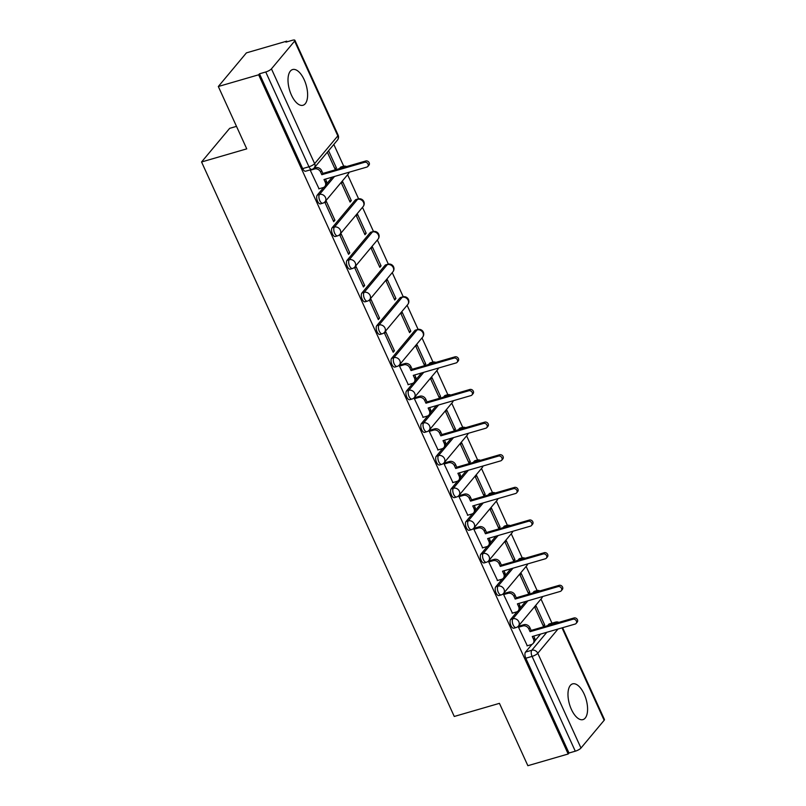 <?xml version="1.0" encoding="UTF-8"?>
<svg xmlns="http://www.w3.org/2000/svg" width="806" height="806" viewBox="0 0 806 806"><rect width="100%" height="100%" fill="white"/><g stroke="black" fill="none" stroke-linecap="round" stroke-linejoin="round"><path stroke-width="1.21" d="M517.12 611.704L510.661 619.441A4.765 2.227 73.8 0 0 510.923 625.587A4.765 2.227 73.8 0 0 513.896 628.206L516.122 627.552A4.765 2.227 -106.2 0 1 513.15 624.932A4.765 2.227 -106.2 0 1 512.888 618.786L527.9 600.813M502.249 579.061L495.781 586.798A4.765 2.227 73.8 0 0 496.053 592.944A4.765 2.227 73.8 0 0 499.015 595.563L501.251 594.909A4.765 2.227 -106.2 0 1 498.279 592.299A4.765 2.227 -106.2 0 1 498.007 586.153L513.029 568.17M487.368 546.418L480.91 554.155A4.765 2.227 73.8 0 0 481.172 560.301A4.765 2.227 73.8 0 0 484.144 562.92L486.371 562.276A4.765 2.227 -106.2 0 1 483.399 559.656A4.765 2.227 -106.2 0 1 483.137 553.51L498.148 535.527M472.497 513.775L466.029 521.512A4.765 2.227 73.8 0 0 466.301 527.658A4.765 2.227 73.8 0 0 469.263 530.277L471.5 529.633A4.765 2.227 -106.2 0 1 468.528 527.013A4.765 2.227 -106.2 0 1 468.256 520.867L483.278 502.884M457.617 481.132L451.159 488.869A4.765 2.227 73.8 0 0 451.42 495.015A4.765 2.227 73.8 0 0 454.393 497.634L456.619 496.99A4.765 2.227 -106.2 0 1 453.647 494.37A4.765 2.227 -106.2 0 1 453.385 488.224L468.397 470.251M442.746 448.489L436.278 456.226A4.765 2.227 73.8 0 0 436.55 462.372A4.765 2.227 73.8 0 0 439.512 464.991L441.748 464.347A4.765 2.227 -106.2 0 1 438.776 461.727A4.765 2.227 -106.2 0 1 438.504 455.581L453.526 437.608M427.865 415.846L421.407 423.583A4.765 2.227 73.8 0 0 421.669 429.729A4.765 2.227 73.8 0 0 424.641 432.348L426.868 431.704A4.765 2.227 -106.2 0 1 423.896 429.084A4.765 2.227 -106.2 0 1 423.634 422.938L438.645 404.965M412.994 383.213L406.526 390.94A4.765 2.227 73.8 0 0 406.798 397.086A4.765 2.227 73.8 0 0 409.76 399.705L411.997 399.061A4.765 2.227 -106.2 0 1 409.025 396.441A4.765 2.227 -106.2 0 1 408.753 390.295L423.775 372.322M414.838 330.551L391.656 358.307A4.765 2.227 73.8 0 0 391.918 364.453A4.765 2.227 73.8 0 0 394.89 367.073L397.116 366.418A4.765 2.227 -106.2 0 1 394.144 363.798A4.765 2.227 -106.2 0 1 393.882 357.652L417.065 329.906A4.765 2.227 -106.2 0 1 417.639 329.513L415.412 330.158A4.765 2.227 73.8 0 0 414.838 330.551L417.065 329.906A4.765 4.03 -140.1 0 1 423.019 332.918A4.765 4.03 -140.1 0 1 422.626 337.15A4.765 4.765 0 0 0 417.639 329.513M399.957 297.908L376.775 325.664A4.765 2.227 73.8 0 0 377.047 331.81A4.765 2.227 73.8 0 0 380.009 334.43L382.245 333.775A4.765 2.227 -106.2 0 1 379.273 331.155A4.765 2.227 -106.2 0 1 379.001 325.009L402.184 297.263A4.765 2.227 -106.2 0 1 402.768 296.87L400.532 297.515A4.765 2.227 73.8 0 0 399.957 297.908L402.184 297.263A4.765 4.03 -140.1 0 1 408.148 300.275A4.765 4.03 -140.1 0 1 407.755 304.507A4.765 4.765 0 0 0 402.768 296.87M385.087 265.275L361.904 293.021A4.765 2.227 73.8 0 0 362.166 299.167A4.765 2.227 73.8 0 0 365.138 301.787L367.365 301.142A4.765 2.227 -106.2 0 1 364.403 298.522A4.765 2.227 -106.2 0 1 364.131 292.377L387.313 264.62A4.765 2.227 -106.2 0 1 387.888 264.227L385.661 264.872A4.765 2.227 73.8 0 0 385.087 265.275L387.313 264.62A4.765 4.03 -140.1 0 1 393.268 267.632A4.765 4.03 -140.1 0 1 392.875 271.864A4.765 4.765 0 0 0 387.888 264.227M370.206 232.632L347.023 260.378A4.765 2.227 73.8 0 0 347.295 266.524A4.765 2.227 73.8 0 0 350.257 269.144L352.494 268.499A4.765 2.227 -106.2 0 1 349.522 265.879A4.765 2.227 -106.2 0 1 349.25 259.734L372.432 231.977A4.765 2.227 -106.2 0 1 373.017 231.584L370.78 232.229A4.765 2.227 73.8 0 0 370.206 232.632L372.432 231.977A4.765 4.03 -140.1 0 1 378.397 234.989A4.765 4.03 -140.1 0 1 378.004 239.221A4.765 4.765 0 0 0 373.017 231.584M355.335 199.989L332.153 227.735A4.765 2.227 73.8 0 0 332.415 233.881A4.765 2.227 73.8 0 0 335.387 236.501L337.613 235.856A4.765 2.227 -106.2 0 1 334.651 233.236A4.765 2.227 -106.2 0 1 334.379 227.091L357.562 199.344A4.765 2.227 -106.2 0 1 358.136 198.941L355.909 199.596A4.765 2.227 73.8 0 0 355.335 199.989L357.562 199.344A4.765 4.03 -140.1 0 1 363.516 202.346A4.765 4.03 -140.1 0 1 363.123 206.578A4.765 4.765 0 0 0 358.136 198.941M323.74 187.355L317.272 195.092A4.765 2.227 73.8 0 0 317.544 201.238A4.765 2.227 73.8 0 0 320.506 203.858L322.743 203.213A4.765 2.227 -106.2 0 1 319.77 200.593A4.765 2.227 -106.2 0 1 319.498 194.448L334.52 176.474M304.205 79.764A18.598 8.665 73.8 0 0 292.628 69.548A18.598 8.665 73.8 0 0 291.419 95.058A18.598 8.665 73.8 0 0 302.996 105.274A18.598 8.665 73.8 0 0 304.205 79.764M584.169 694.097A18.598 8.665 73.8 0 0 572.592 683.881A18.598 8.665 73.8 0 0 571.394 709.391A18.598 8.665 73.8 0 0 582.97 719.607A18.598 8.665 73.8 0 0 584.169 694.097M551.979 623.159L540.997 599.049M537.108 590.536L526.117 566.406M522.238 557.893L511.246 533.763M507.357 525.25L496.365 501.13M492.486 492.607L481.494 468.488M477.605 459.964L466.614 435.845M462.735 427.331L451.743 403.202M447.854 394.688L436.862 370.559M432.983 362.045L421.991 337.916M418.102 329.402L407.111 305.273M403.232 296.759L392.24 272.63M388.351 264.116L377.359 239.997M373.48 231.473L362.488 207.354M358.599 198.83L347.608 174.711M343.729 166.197L333.815 144.445M287.047 41.811L286.745 41.156L285.929 42.144L292.205 40.32A4.765 1.259 -24.5 0 1 294.905 40.3A4.765 1.259 -24.5 0 1 294.623 41.106L271.441 68.853L314.642 163.638L337.815 135.892L294.623 41.106M236.49 126.361L229.66 128.345L201.56 161.976L246.747 148.858L218.325 86.504L258.645 74.797L568.18 753.993L527.859 765.7L499.438 703.346L454.262 716.463L201.56 161.976M218.325 86.504L246.424 52.864L286.745 41.156M562.608 627.703L604.44 719.496A4.765 1.259 155.5 0 1 604.147 720.302L580.975 748.049A4.765 1.259 155.5 0 1 575.283 751.192L568.996 753.016L525.804 658.23A4.765 2.227 -106.2 0 1 525.532 652.074L532 644.347M534.852 640.921L540.554 634.1M547.627 625.637L548.715 624.328L554.991 622.504A4.765 2.227 -106.2 0 1 555.576 622.111L549.289 623.935A4.765 2.227 73.8 0 0 548.715 624.328M568.996 753.016L568.18 753.993M259.472 73.809L302.663 168.595A4.765 2.227 73.8 0 0 305.635 171.215L311.912 169.391A4.765 2.227 -106.2 0 1 308.95 166.771L265.748 71.986L259.472 73.809L258.645 74.797M265.748 71.986A4.765 1.259 -24.5 0 0 271.441 68.853M310.602 169.774L310.239 170.207L319.035 188.785M327.347 152.193L335.205 169.431L336.434 167.96L334.752 168.444M351.305 200.603L342.721 181.773L341.492 183.244L350.076 202.074L351.305 200.603L349.633 201.087M334.923 220.209L326.339 201.379L325.11 202.85L333.694 221.68L334.923 220.209L333.241 220.703M366.186 233.246L357.602 214.406L356.373 215.877L364.957 234.717L366.186 233.246L364.503 233.73M349.794 252.852L341.22 234.022L339.991 235.493L348.565 254.323L349.794 252.852L348.121 253.336M381.057 265.879L372.473 247.049L371.244 248.52L379.828 267.35L381.057 265.879L379.384 266.373M364.675 285.495L356.091 266.665L354.862 268.136L363.446 286.966L364.675 285.495L362.992 285.979M395.937 298.522L387.354 279.692L386.124 281.163L394.708 299.993L395.937 298.522L394.255 299.016M379.545 318.138L370.972 299.308L369.742 300.779L378.316 319.609L379.545 318.138L377.873 318.622M410.808 331.165L402.224 312.335L400.995 313.806L409.579 332.636L410.808 331.165L409.136 331.659M394.426 350.781L385.842 331.951L384.613 333.422L393.197 352.252L394.426 350.781L392.744 351.265M425.689 363.808L417.105 344.978L415.876 346.449L424.46 365.279L425.689 363.808L424.006 364.292M400.794 364.755L399.494 366.055L408.289 384.633M440.56 396.451L431.976 377.621L430.747 379.092L439.33 397.922L440.56 396.451L438.887 396.935M415.674 397.398L414.365 398.698L423.16 417.276M455.44 429.094L446.856 410.264L445.627 411.735L454.211 430.565L455.44 429.094L453.758 429.578M430.545 430.041L429.245 431.341L438.041 449.919M470.311 461.737L461.727 442.907L460.498 444.378L469.082 463.208L470.311 461.737L468.639 462.221M445.426 462.684L444.116 463.984L452.912 482.562M485.192 494.38L476.608 475.54L475.379 477.011L483.963 495.851L485.192 494.38L483.509 494.864M460.297 495.327L458.997 496.627L467.792 515.205M500.063 527.023L491.479 508.183L490.25 509.654L498.833 528.484L500.063 527.023L498.39 527.507M475.177 527.97L473.868 529.27L482.663 547.848M514.943 559.656L506.359 540.826L505.13 542.297L513.714 561.127L514.943 559.656L513.261 560.15M490.048 560.613L488.748 561.913L497.544 580.491M529.814 592.299L521.23 573.469L520.001 574.94L528.585 593.77L529.814 592.299L528.142 592.793M504.929 593.246L503.619 594.556L512.415 613.124M544.695 624.942L536.111 606.112L534.882 607.583L543.466 626.413L544.695 624.942L543.012 625.426M519.799 625.889L518.5 627.189L527.295 645.767M519.981 608.278L525.673 601.457M532.746 592.994L533.834 591.685L536.071 591.04A4.765 2.227 -106.2 0 1 536.645 590.647L534.418 591.292A4.765 2.227 73.8 0 0 533.834 591.685M505.1 575.635L510.803 568.814M517.875 560.351L518.963 559.042L521.19 558.397A4.765 2.227 -106.2 0 1 521.774 558.004L519.538 558.649A4.765 2.227 73.8 0 0 518.963 559.042M490.229 542.992L495.922 536.181M502.994 527.708L504.093 526.409L506.319 525.754A4.765 2.227 -106.2 0 1 506.893 525.361L504.667 526.006A4.765 2.227 73.8 0 0 504.093 526.409M475.349 510.359L481.051 503.538M488.124 495.065L489.212 493.766L491.438 493.111A4.765 2.227 -106.2 0 1 492.023 492.718L489.786 493.373A4.765 2.227 73.8 0 0 489.212 493.766M460.478 477.716L466.17 470.895M473.243 462.422L474.341 461.123L476.568 460.478A4.765 2.227 -106.2 0 1 477.142 460.075L474.915 460.73A4.765 2.227 73.8 0 0 474.341 461.123M445.597 445.073L451.3 438.252M458.372 429.779L459.46 428.48L461.687 427.835A4.765 2.227 -106.2 0 1 462.271 427.442L460.035 428.087A4.765 2.227 73.8 0 0 459.46 428.48M430.726 412.43L436.419 405.609M443.491 397.136L444.59 395.837L446.816 395.192A4.765 2.227 -106.2 0 1 447.39 394.799L445.164 395.444A4.765 2.227 73.8 0 0 444.59 395.837M415.846 379.787L421.548 372.966M428.621 364.493L429.709 363.194L431.935 362.549A4.765 2.227 -106.2 0 1 432.52 362.156L430.283 362.801A4.765 2.227 73.8 0 0 429.709 363.194M326.591 183.939L332.294 177.119M339.366 168.645L340.454 167.346L342.681 166.701A4.765 2.227 -106.2 0 1 343.265 166.298L341.029 166.953A4.765 2.227 73.8 0 0 340.454 167.346M336.434 167.96L328.576 150.722M318.743 188.866L323.105 187.607A4.765 4.03 -140.1 0 0 324.858 186.478A4.765 4.03 -140.1 0 0 325.251 182.237L324.012 179.516L366.871 167.074A2.74 2.317 -140.1 0 0 364.675 162.268L321.816 174.711L320.576 171.99A4.765 4.03 -140.1 0 0 314.622 168.978L315.69 167.708A4.765 4.03 39.9 0 1 321.644 170.711L322.884 173.431L365.743 160.988A2.74 2.317 39.9 0 1 368.936 165.159L367.879 166.429M325.463 179.103L326.319 180.967A4.765 4.03 39.9 0 1 325.926 185.199L324.858 186.478M313.927 168.212L315.69 167.708M310.25 170.247L314.622 168.978M321.816 174.711L322.884 173.431M407.997 384.724L412.36 383.455A4.765 4.03 -140.1 0 0 414.113 382.326A4.765 4.03 -140.1 0 0 414.506 378.095L413.266 375.374L456.125 362.932A2.74 2.317 -140.1 0 0 453.929 358.116L411.07 370.559L409.831 367.838A4.765 4.03 -140.1 0 0 403.877 364.826L404.944 363.556A4.765 4.03 39.9 0 1 410.899 366.569L412.138 369.279L454.997 356.836A2.74 2.317 39.9 0 1 458.191 361.007L457.133 362.277M414.717 374.951L415.574 376.815A4.765 4.03 39.9 0 1 415.181 381.047L414.113 382.326M400.511 364.846L404.944 363.556M399.504 366.095L403.877 364.826M411.07 370.559L412.138 369.279M422.868 417.367L427.24 416.098A4.765 4.03 -140.1 0 0 428.994 414.969A4.765 4.03 -140.1 0 0 429.386 410.738L428.147 408.017L470.996 395.575A2.74 2.317 -140.1 0 0 468.8 390.759L425.951 403.202L424.712 400.481A4.765 4.03 -140.1 0 0 418.747 397.469L419.815 396.199A4.765 4.03 39.9 0 1 425.78 399.202L427.019 401.922L469.868 389.479A2.74 2.317 39.9 0 1 473.072 393.65L472.004 394.92M429.598 407.594L430.444 409.458A4.765 4.03 39.9 0 1 430.051 413.69L428.994 414.969M415.382 397.489L419.815 396.199M414.385 398.738L418.747 397.469M425.951 403.202L427.019 401.922M437.749 450L442.111 448.74A4.765 4.03 -140.1 0 0 443.864 447.612A4.765 4.03 -140.1 0 0 444.257 443.371L443.018 440.65L485.877 428.208A2.74 2.317 -140.1 0 0 483.681 423.402L440.822 435.845L439.582 433.124A4.765 4.03 -140.1 0 0 433.628 430.112L434.696 428.842A4.765 4.03 39.9 0 1 440.65 431.845L441.89 434.565L484.749 422.122A2.74 2.317 39.9 0 1 487.942 426.293L486.884 427.563M444.469 440.237L445.325 442.101A4.765 4.03 39.9 0 1 444.932 446.333L443.864 447.612M430.263 430.122L434.696 428.842M429.255 431.381L433.628 430.112M440.822 435.845L441.89 434.565M452.619 482.643L456.992 481.373A4.765 4.03 -140.1 0 0 458.745 480.255A4.765 4.03 -140.1 0 0 459.138 476.014L457.899 473.293L500.748 460.851A2.74 2.317 -140.1 0 0 498.551 456.045L455.702 468.488L454.463 465.767A4.765 4.03 -140.1 0 0 448.499 462.755L449.567 461.485A4.765 4.03 39.9 0 1 455.531 464.488L456.77 467.208L499.619 454.765A2.74 2.317 39.9 0 1 502.823 458.926L501.755 460.206M459.349 472.87L460.196 474.744A4.765 4.03 39.9 0 1 459.803 478.976L458.745 480.255M445.134 462.765L449.567 461.485M444.136 464.024L448.499 462.755M455.702 468.488L456.77 467.208M467.5 515.286L471.863 514.016A4.765 4.03 -140.1 0 0 473.616 512.888A4.765 4.03 -140.1 0 0 474.009 508.657L472.769 505.936L515.628 493.494A2.74 2.317 -140.1 0 0 513.432 488.678L470.573 501.13L469.334 498.41A4.765 4.03 -140.1 0 0 463.379 495.398L464.447 494.118A4.765 4.03 39.9 0 1 470.402 497.131L471.641 499.851L514.5 487.408A2.74 2.317 39.9 0 1 517.694 491.569L516.636 492.849M474.22 505.513L475.077 507.387A4.765 4.03 39.9 0 1 474.684 511.619L473.616 512.888M460.014 495.408L464.447 494.118M459.007 496.667L463.379 495.398M470.573 501.13L471.641 499.851M482.371 547.929L486.743 546.659A4.765 4.03 -140.1 0 0 488.496 545.531A4.765 4.03 -140.1 0 0 488.889 541.3L487.65 538.579L530.499 526.137A2.74 2.317 -140.1 0 0 528.303 521.321L485.454 533.763L484.215 531.043A4.765 4.03 -140.1 0 0 478.25 528.041L479.318 526.761A4.765 4.03 39.9 0 1 485.283 529.774L486.522 532.494L529.371 520.051A2.74 2.317 39.9 0 1 532.575 524.212L531.507 525.492M489.101 538.156L489.947 540.03A4.765 4.03 39.9 0 1 489.554 544.262L488.496 545.531M474.885 528.051L479.318 526.761M473.888 529.31L478.25 528.041M485.454 533.763L486.522 532.494M497.252 580.572L501.614 579.302A4.765 4.03 -140.1 0 0 503.367 578.174A4.765 4.03 -140.1 0 0 503.76 573.943L502.521 571.222L545.38 558.78A2.74 2.317 -140.1 0 0 543.184 553.964L500.325 566.406L499.085 563.686A4.765 4.03 -140.1 0 0 493.131 560.684L494.199 559.404A4.765 4.03 39.9 0 1 500.153 562.417L501.392 565.137L544.252 552.694A2.74 2.317 39.9 0 1 547.445 556.855L546.387 558.135M503.972 570.799L504.828 572.663A4.765 4.03 39.9 0 1 504.435 576.905L503.367 578.174M489.766 560.694L494.199 559.404M488.758 561.953L493.131 560.684M500.325 566.406L501.392 565.137M512.122 613.215L516.495 611.945A4.765 4.03 -140.1 0 0 518.248 610.817A4.765 4.03 -140.1 0 0 518.641 606.586L517.402 603.865L560.251 591.423A2.74 2.317 -140.1 0 0 558.054 586.607L515.205 599.049L513.966 596.329A4.765 4.03 -140.1 0 0 508.002 593.327L509.07 592.047A4.765 4.03 39.9 0 1 515.034 595.06L516.273 597.78L559.122 585.337A2.74 2.317 39.9 0 1 562.326 589.498L561.258 590.768M518.852 603.442L519.699 605.306A4.765 4.03 39.9 0 1 519.306 609.548L518.248 610.817M504.637 593.337L509.07 592.047M503.639 594.586L508.002 593.327M515.205 599.049L516.273 597.78M527.003 645.858L531.366 644.588A4.765 4.03 -140.1 0 0 533.119 643.46A4.765 4.03 -140.1 0 0 533.512 639.229L532.272 636.508L575.131 624.066A2.74 2.317 -140.1 0 0 572.935 619.25L530.076 631.692L528.837 628.972A4.765 4.03 -140.1 0 0 522.882 625.96L523.95 624.69A4.765 4.03 39.9 0 1 529.905 627.703L531.144 630.423L574.003 617.97A2.74 2.317 39.9 0 1 577.197 622.141L576.139 623.411M533.723 636.085L534.58 637.949A4.765 4.03 39.9 0 1 534.187 642.181L533.119 643.46M519.507 625.98L523.95 624.69M518.51 627.229L522.882 625.96M530.076 631.692L531.144 630.423M510.661 619.441L512.888 618.786A4.765 4.03 39.9 0 1 518.842 621.799A4.765 4.03 -140.1 0 1 518.449 626.03L541.632 598.284A4.765 4.03 -140.1 0 0 542.398 596.601M495.781 586.798L498.007 586.153A4.765 4.03 39.9 0 1 503.972 589.156A4.765 4.03 -140.1 0 1 503.579 593.387L526.761 565.641A4.765 4.03 -140.1 0 0 527.527 563.958M480.91 554.155L483.137 553.51A4.765 4.03 39.9 0 1 489.091 556.513A4.765 4.03 -140.1 0 1 488.698 560.744L511.881 532.998A4.765 4.03 -140.1 0 0 512.646 531.325M466.029 521.512L468.256 520.867A4.765 4.03 39.9 0 1 474.22 523.87A4.765 4.03 -140.1 0 1 473.827 528.111L497.01 500.355A4.765 4.03 -140.1 0 0 497.776 498.682M451.159 488.869L453.385 488.224A4.765 4.03 39.9 0 1 459.339 491.227A4.765 4.03 -140.1 0 1 458.946 495.468L482.129 467.712A4.765 4.03 -140.1 0 0 482.895 466.039M436.278 456.226L438.504 455.581A4.765 4.03 39.9 0 1 444.469 458.594A4.765 4.03 -140.1 0 1 444.076 462.825L467.258 435.079A4.765 4.03 -140.1 0 0 468.024 433.396M421.407 423.583L423.634 422.938A4.765 4.03 39.9 0 1 429.588 425.951A4.765 4.03 -140.1 0 1 429.195 430.182L452.378 402.436A4.765 4.03 -140.1 0 0 453.143 400.753M406.526 390.94L408.753 390.295A4.765 4.03 39.9 0 1 414.717 393.308A4.765 4.03 -140.1 0 1 414.324 397.539L437.507 369.793A4.765 4.03 -140.1 0 0 438.273 368.11M391.656 358.307L393.882 357.652A4.765 4.03 39.9 0 1 399.836 360.665A4.765 4.03 -140.1 0 1 399.444 364.896L422.626 337.15M376.775 325.664L379.001 325.009A4.765 4.03 39.9 0 1 384.966 328.022A4.765 4.03 -140.1 0 1 384.573 332.253L407.755 304.507M361.904 293.021L364.131 292.377A4.765 4.03 39.9 0 1 370.085 295.379A4.765 4.03 -140.1 0 1 369.692 299.61L392.875 271.864M347.023 260.378L349.25 259.734A4.765 4.03 39.9 0 1 355.214 262.736A4.765 4.03 -140.1 0 1 354.821 266.977L378.004 239.221M332.153 227.735L334.379 227.091A4.765 4.03 39.9 0 1 340.334 230.093A4.765 4.03 -140.1 0 1 339.941 234.334L363.123 206.578M317.272 195.092L319.498 194.448A4.765 4.03 39.9 0 1 325.463 197.46A4.765 4.03 -140.1 0 1 325.07 201.691L348.252 173.945A4.765 4.03 -140.1 0 0 349.018 172.262M525.532 652.074L531.819 650.251L546.831 632.277M553.903 623.814L554.991 622.504A4.765 4.03 -140.1 0 1 557.873 622.655M558.014 629.033L537.773 653.263L580.975 748.049M604.147 720.302L562.024 627.864M534.983 592.339L536.071 591.04A4.765 4.03 -140.1 0 1 538.942 591.191M520.102 559.707L521.19 558.397A4.765 4.03 -140.1 0 1 524.061 558.548M505.231 527.064L506.319 525.754A4.765 4.03 -140.1 0 1 509.19 525.915M490.35 494.421L491.438 493.111A4.765 4.03 -140.1 0 1 494.31 493.272M475.48 461.778L476.568 460.478A4.765 4.03 -140.1 0 1 479.439 460.629M460.599 429.135L461.687 427.835A4.765 4.03 -140.1 0 1 464.558 427.986M445.728 396.492L446.816 395.192A4.765 4.03 -140.1 0 1 449.688 395.343M430.847 363.849L431.935 362.549A4.765 4.03 -140.1 0 1 434.807 362.7M341.593 168.001L342.681 166.701A4.765 4.03 -140.1 0 1 345.552 166.852M302.663 168.595L308.95 166.771A4.765 1.259 155.5 0 0 314.642 163.638A4.765 4.03 39.9 0 1 314.249 167.87L337.432 140.123A4.765 4.765 0 0 0 338.107 135.086L294.905 40.3M525.804 658.23L532.081 656.396A4.765 2.227 -106.2 0 1 531.819 650.251A4.765 4.03 -140.1 0 1 537.773 653.263A4.765 1.259 155.5 0 1 532.081 656.396L575.283 751.192M338.107 135.086A4.765 1.259 -24.5 0 1 337.815 135.892A4.765 4.03 39.9 0 1 337.432 140.123M325.251 182.237L326.319 180.967M320.576 171.99L321.644 170.711M364.675 162.268L365.743 160.988M414.506 378.095L415.574 376.815M409.831 367.838L410.899 366.569M453.929 358.116L454.997 356.836M429.386 410.738L430.444 409.458M424.712 400.481L425.78 399.202M468.8 390.759L469.868 389.479M444.257 443.371L445.325 442.101M439.582 433.124L440.65 431.845M483.681 423.402L484.749 422.122M459.138 476.014L460.196 474.744M454.463 465.767L455.531 464.488M498.551 456.045L499.619 454.765M474.009 508.657L475.077 507.387M469.334 498.41L470.402 497.131M513.432 488.678L514.5 487.408M488.889 541.3L489.947 540.03M484.215 531.043L485.283 529.774M528.303 521.321L529.371 520.051M503.76 573.943L504.828 572.663M499.085 563.686L500.153 562.417M543.184 553.964L544.252 552.694M518.641 606.586L519.699 605.306M513.966 596.329L515.034 595.06M558.054 586.607L559.122 585.337M533.512 639.229L534.58 637.949M528.837 628.972L529.905 627.703M572.935 619.25L574.003 617.97M348.252 173.945A4.765 4.765 0 0 0 349.169 172.212M346.59 166.55A4.765 4.765 0 0 0 343.265 166.298M322.743 203.213A4.765 4.765 0 0 0 325.07 201.691M337.613 235.856A4.765 4.765 0 0 0 339.941 234.334M352.494 268.499A4.765 4.765 0 0 0 354.821 266.977M367.365 301.142A4.765 4.765 0 0 0 369.692 299.61M382.245 333.775A4.765 4.765 0 0 0 384.573 332.253M397.116 366.418A4.765 4.765 0 0 0 399.444 364.896M437.507 369.793A4.765 4.765 0 0 0 438.424 368.07M435.845 362.398A4.765 4.765 0 0 0 432.52 362.156M411.997 399.061A4.765 4.765 0 0 0 414.324 397.539M452.378 402.436A4.765 4.765 0 0 0 453.294 400.713M450.715 395.041A4.765 4.765 0 0 0 447.39 394.799M426.868 431.704A4.765 4.765 0 0 0 429.195 430.182M467.258 435.079A4.765 4.765 0 0 0 468.175 433.346M465.596 427.684A4.765 4.765 0 0 0 462.271 427.442M441.748 464.347A4.765 4.765 0 0 0 444.076 462.825M482.129 467.712A4.765 4.765 0 0 0 483.046 465.989M480.467 460.327A4.765 4.765 0 0 0 477.142 460.075M456.619 496.99A4.765 4.765 0 0 0 458.946 495.468M497.01 500.355A4.765 4.765 0 0 0 497.927 498.632M495.347 492.97A4.765 4.765 0 0 0 492.023 492.718M471.5 529.633A4.765 4.765 0 0 0 473.827 528.111M511.881 532.998A4.765 4.765 0 0 0 512.797 531.275M510.218 525.613A4.765 4.765 0 0 0 506.893 525.361M486.371 562.276A4.765 4.765 0 0 0 488.698 560.744M526.761 565.641A4.765 4.765 0 0 0 527.678 563.918M525.099 558.256A4.765 4.765 0 0 0 521.774 558.004M501.251 594.909A4.765 4.765 0 0 0 503.579 593.387M541.632 598.284A4.765 4.765 0 0 0 542.549 596.561M539.97 590.899A4.765 4.765 0 0 0 536.645 590.647M516.122 627.552A4.765 4.765 0 0 0 518.449 626.03M558.901 622.363A4.765 4.765 0 0 0 555.576 622.111M311.912 169.391A4.765 4.765 0 0 0 314.249 167.87"/></g></svg>

